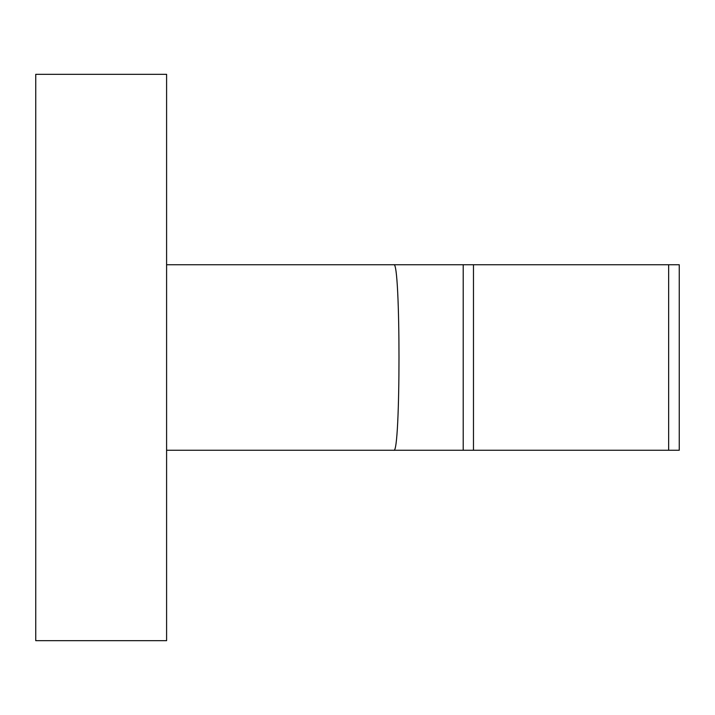 <?xml version="1.0" encoding="UTF-8"?>
<svg xmlns="http://www.w3.org/2000/svg" width="715" height="715" viewBox="0 0 715 715"><rect width="100%" height="100%" fill="white"/><g stroke="black" fill="none" stroke-linecap="round" stroke-linejoin="round"><path stroke-width="1.07" d="M166.595 74.315L166.595 640.685L35.75 640.685L35.75 74.315L166.595 74.315M463.213 450.262L463.213 264.738L463.213 450.262L679.25 450.262L679.25 264.738L166.595 264.738L166.595 450.262L463.213 450.262L166.595 450.262M393.804 264.738C400.722 260.251 400.722 454.749 393.804 450.262M473.473 264.738L473.473 450.262M668.65 264.738L668.65 450.262"/></g></svg>
